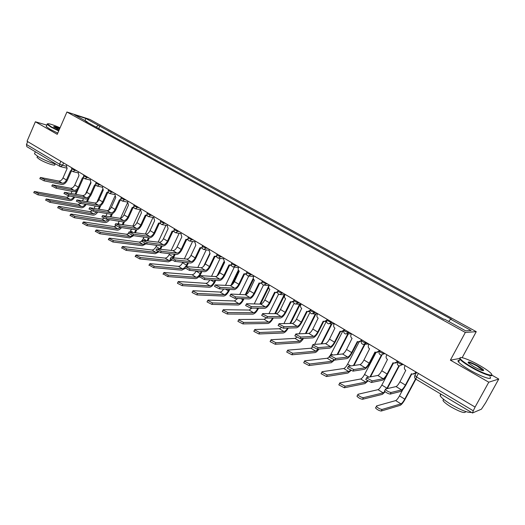 <?xml version="1.0" encoding="UTF-8"?>
<svg xmlns="http://www.w3.org/2000/svg" width="525" height="525" viewBox="0 0 525 525"><rect width="100%" height="100%" fill="white"/><g stroke="black" fill="none" stroke-linecap="round" stroke-linejoin="round"><path stroke-width="0.79" d="M462.158 357.683L476.254 331.675L89.952 119.457L66.918 112.002L465.327 332.443L450.378 360.143L488.775 382.2L475.079 407.072L27.044 141.245L35.372 121.767L57.238 134.328L66.918 112.002M488.775 382.2L498.75 379.05L491.918 375.158M498.75 379.05L485.651 402.754L481.418 409.178L472.474 412.991L415.879 379.168L416.509 376.943L473.281 410.786L472.474 412.991M60.841 161.3L59.581 164.187L59.863 166.405L26.821 146.652L26.473 144.454L59.581 164.187L66.176 166.287M27.681 141.625L26.473 144.454M46.823 125.127L35.372 121.767M473.281 410.786L475.079 407.072M448.724 321.471L450.568 319.207L471.089 330.501L465.688 330.842L444.754 319.279L443.92 319.292L85.647 121.334L87.235 121.839L74.465 114.785L85.726 118.427L98.372 125.383L96.029 127.07M450.568 319.207L451.362 319.2L98.372 125.383M476.254 331.675L465.327 332.443M459.48 358.523L450.378 360.143M98.713 128.553L99.901 125.869M87.314 122.259L87.235 121.839M85.083 120.652L85.726 118.427M411.777 373.951L405.923 384.937C403.869 388.592 402.117 390.764 400.667 391.447L390.233 394.091C388.172 393.77 386.269 392.759 384.523 391.066L384.628 390.639M401.487 389.898L396.04 386.571L385.475 389.038L385.37 389.465C387.115 391.151 389.018 392.162 391.079 392.49L401.487 389.898C402.563 389.392 403.869 387.785 405.398 385.061L411.429 373.748L412.368 374.167L415.78 372.783L413.785 374.128M416.148 372.107L415.78 372.783M405.188 365.61L404.67 366.588C404.047 368.117 404.414 369.377 405.773 370.381L399.952 381.767C398.436 384.484 397.13 386.085 396.04 386.571M415.8 371.903L415.275 372.888M415.859 379.162L405.274 398.967C403.279 402.511 401.579 404.637 400.175 405.352L381.242 411.029C379.162 410.76 377.272 409.749 375.565 407.997L375.69 407.538M402.826 389.609L399.486 395.876C398.009 398.501 396.742 400.076 395.686 400.595L376.523 405.95L376.405 406.402C378.112 408.155 380.008 409.165 382.082 409.441L400.969 403.856C402.019 403.331 403.279 401.75 404.762 399.112L415.544 378.932M393.389 362.985L387.634 373.879C385.613 377.501 383.847 379.627 382.338 380.251L371.385 382.482L365.781 379.523L365.905 379.109M383.145 378.715L377.81 375.467L366.739 377.521L366.608 377.934L372.218 380.894L383.145 378.715C384.267 378.256 385.58 376.674 387.083 373.984L393.002 362.768L393.894 363.169L397.307 361.81L395.194 363.162M397.661 361.141L397.307 361.81M386.905 354.762L386.4 355.733C385.783 357.243 386.144 358.49 387.476 359.474L381.76 370.762C380.264 373.452 378.945 375.021 377.81 375.467M397.287 360.918L396.769 361.896M375.395 352.255L369.751 363.064C367.756 366.647 365.971 368.727 364.409 369.305L352.964 371.129L347.452 368.242L347.609 367.835M365.203 367.782L359.986 364.606L348.423 366.266L348.272 366.673L353.778 369.561L365.203 367.782C366.365 367.362 367.684 365.813 369.173 363.149L374.981 352.026L375.828 352.413L379.221 351.081M379.582 350.418L379.24 351.074M379.168 351.205L377.029 352.433M369.023 344.151L368.524 345.115C367.92 346.612 368.274 347.845 369.574 348.803L363.963 359.999C362.486 362.657 361.161 364.192 359.986 364.606M379.181 350.175L378.676 351.146M385.199 391.768L382.397 394.354L362.565 399.269C360.485 398.98 358.627 397.989 356.987 396.303L357.138 395.857M393.468 363.024L381.839 385.048C380.389 387.647 379.109 389.189 378.013 389.668L357.958 394.282L357.814 394.728C359.454 396.408 361.318 397.399 363.392 397.694L383.184 392.864L384.851 391.46M386.715 388.749L398.862 365.82M399.262 365.945L387.253 388.625M367.802 381.143L365 383.578L344.308 387.772L338.828 384.877L339.006 384.431M376.064 352.465L364.567 374.45C363.136 377.029 361.85 378.538 360.708 378.978L339.813 382.876L339.642 383.316L345.122 386.21L365.774 382.108L367.369 380.881M369.954 376.924L381.373 355.143M381.872 355.163L370.512 376.825M479.542 365.4C469.271 359.5 458.371 355.589 460.136 358.509C461.35 360.399 465.275 363.267 471.903 367.126C484.089 374.187 495.856 377.751 490.501 372.868C488.303 370.814 484.647 368.327 479.542 365.4M491.728 374.66C493.881 377.81 482.455 373.8 471.601 367.52C465.636 364.061 461.757 361.312 459.966 359.284L459.552 358.68L460.176 357.683M477.684 365.82C481.012 367.749 483.007 369.2 483.663 370.184C483.473 371.26 480.204 370.092 473.865 366.686L468.477 363.005C467.25 361.003 470.315 361.942 477.684 365.82M483.131 370.67L477.389 366.207C472.29 363.425 469.186 362.211 468.09 362.578M471.404 412.355C468.142 412.965 461.462 410.392 451.375 404.624C445.528 401.054 441.788 398.121 440.16 395.837L440.488 393.875M458.076 404.388L448.442 398.633M465.616 411.508C465.406 413.746 460.563 412.23 451.073 406.973C446.867 404.394 444.176 402.275 443.002 400.601L443.415 399.138M489.877 376.792C493.493 380.828 481.701 376.976 470.118 370.243C464.159 366.778 460.287 364.015 458.515 361.968C457.564 360.754 457.859 360.216 459.388 360.353M60.073 127.792C52.152 124.392 47.946 123.132 47.447 124.018L51.214 126.794L58.853 130.613M58.708 130.948L50.879 127.03L47.138 124.392L47.453 123.815M59.161 129.898L53.74 126.873C53.314 126.066 55.328 126.604 59.771 128.487M56.162 164.187C50.347 162.658 44.33 160.132 38.115 156.614L34.486 153.786L34.807 153.044M42.361 155.945L36.829 152.637M55.059 163.912L54.797 164.509C56.333 166.602 45.281 162.94 39.631 159.442L37.012 157.395L37.249 156.85M57.763 133.114L49.941 129.196L46.213 126.545L46.469 125.961M59.633 128.809L53.793 126.925M357.794 341.762L352.249 352.485C350.28 356.029 348.488 358.07 346.867 358.595L334.957 360.038L329.536 357.217L329.72 356.816M347.648 357.085L342.543 353.981L330.52 355.261L330.337 355.655L335.757 358.477L347.648 357.085C348.849 356.698 350.182 355.189 351.645 352.544L357.354 341.519L358.155 341.893L361.331 340.6M361.508 340.476L359.271 341.926M351.527 333.769L351.035 334.727C350.444 336.21 350.785 337.424 352.058 338.369L346.553 349.46C345.089 352.098 343.757 353.601 342.543 353.981M361.462 339.668L360.97 340.627M340.574 331.492L335.121 342.123C333.178 345.64 331.373 347.635 329.7 348.121L317.343 349.191L312.021 346.428L312.217 346.041M330.468 346.625L325.474 343.58L313.012 344.498L312.802 344.879L318.137 347.642L330.468 346.625C331.708 346.27 333.053 344.787 334.497 342.169L340.102 331.236L340.863 331.59L343.98 330.317M343.75 330.986L341.9 331.642M334.405 323.61L333.92 324.555C333.342 326.032 333.67 327.226 334.917 328.151L329.503 339.15C328.066 341.762 326.721 343.238 325.474 343.58M344.131 329.378L343.639 330.33M323.708 321.438L318.353 331.984C316.437 335.468 314.619 337.424 312.9 337.864L300.123 338.579L294.879 335.875L295.07 335.501M313.655 336.374L308.766 333.395L295.883 333.966L295.654 334.34L300.897 337.05L313.655 336.374C314.928 336.059 316.28 334.602 317.704 332.01L323.21 321.175L323.938 321.517L326.858 320.257L331.354 322.567L332.607 322.547M326.635 321.09L324.916 321.576M317.645 313.668L317.166 314.606C316.595 316.063 316.923 317.244 318.137 318.15L312.821 329.057C311.404 331.642 310.052 333.086 308.766 333.395M327.16 319.312L326.681 320.257M350.903 370.571L347.97 373.039L326.465 376.537L321.077 373.702L321.274 373.268M359.113 341.952L347.655 364.074C346.244 366.627 344.945 368.104 343.77 368.511L322.068 371.726L321.871 372.153L327.259 374.988L348.731 371.575L350.405 370.342M353.417 365.551L364.37 344.466M365 344.288L354.001 365.466M334.517 360.012L331.295 362.709L309.008 365.544L303.713 362.775L303.923 362.348M342.543 331.61L331.098 353.909C329.7 356.436 328.394 357.886 327.187 358.267L304.717 360.819L304.487 361.239L309.789 364.009L332.043 361.266L333.939 359.868M337.142 354.552L347.76 333.92M348.351 333.887L337.746 354.487M318.911 349.053C317.376 351.212 316.063 352.393 314.961 352.603L291.939 354.795L286.722 352.078L286.926 351.671M312.677 347.097L310.938 348.226L287.739 350.149L287.49 350.562L292.707 353.273L315.696 351.166L318.202 349.118M314.646 344.374L326.432 321.234M321.136 343.895L331.4 323.774M332.01 323.761L321.759 343.849M307.204 311.588L301.934 322.061C300.044 325.507 298.22 327.429 296.454 327.817L283.27 328.204L278.112 325.553L278.289 325.192M297.196 326.347L292.405 323.426L279.129 323.669L278.867 324.03L284.032 326.681L297.196 326.347C298.502 326.058 299.86 324.634 301.265 322.068L306.679 311.318L307.374 311.647L310.111 310.393M309.901 311.358L308.293 311.712M301.232 303.929L300.766 304.854C300.202 306.305 300.517 307.473 301.711 308.359L296.487 319.174C295.083 321.733 293.724 323.151 292.405 323.426M303.509 338.389C301.816 341.001 300.307 342.438 298.961 342.694L275.231 344.275L270.099 341.617L270.296 341.224M296.756 337.339L295.024 338.389L271.13 339.708L270.848 340.108L275.986 342.766L299.683 341.27L302.833 338.428M299.171 333.821L310.039 312.263M305.406 333.546L315.348 313.878M315.971 313.884L306.049 333.519M291.04 301.947L285.856 312.336C283.992 315.755 282.155 317.638 280.343 317.986L266.785 318.045L261.699 315.446L261.87 315.098M281.072 316.522L276.386 313.668L262.73 313.589L262.447 313.937L267.533 316.536L281.072 316.522C282.417 316.267 283.782 314.869 285.167 312.329L290.483 301.672L291.152 301.987L293.6 301.107M293.534 301.796L292.025 302.059M285.154 294.394L284.694 295.312C284.143 296.743 284.452 297.898 285.62 298.771L280.481 309.494C279.103 312.034 277.738 313.418 276.386 313.668M288.291 328.053C286.525 331.039 284.852 332.679 283.29 332.988L258.891 333.979L253.831 331.373L254.015 330.999M281.288 327.639L279.431 328.755L254.874 329.49L254.566 329.877L259.632 332.483L283.992 331.577C285.114 331.367 286.322 330.205 287.621 328.072M283.933 323.584L294.085 303.266M289.951 323.472L299.598 304.218M300.248 304.238L290.607 323.459M275.205 292.504L270.106 302.813C268.268 306.2 266.424 308.044 264.574 308.352L250.642 308.103L245.634 305.55L245.798 305.215M265.283 306.908L260.689 304.106L246.678 303.719L246.369 304.06L251.377 306.607L265.283 306.908C266.661 306.679 268.032 305.307 269.397 302.787L274.627 292.215L275.264 292.523L277.522 291.841M277.515 292.418L276.098 292.596M269.41 285.049L268.957 285.961C268.419 287.385 268.715 288.52 269.863 289.38L264.81 300.011C263.445 302.525 262.073 303.89 260.689 304.106M273.282 318.019C271.497 321.3 269.712 323.118 267.921 323.479L242.885 323.905L237.897 321.353L238.081 320.985M266.28 317.979L264.141 319.312L238.96 319.489L238.626 319.869L243.613 322.422L268.616 322.074C269.942 321.812 271.274 320.46 272.606 318.019M268.951 313.622L278.578 294.197M274.772 313.661L284.15 294.774M284.812 294.807L275.448 313.661M259.691 283.251L254.671 293.482C252.86 296.835 251.009 298.646 249.119 298.915L234.846 298.371L229.904 295.864L230.062 295.542M249.821 297.485L245.319 294.742L230.967 294.059L230.626 294.387L235.567 296.887L249.821 297.485C251.226 297.288 252.597 295.936 253.949 293.442L259.088 282.955L259.698 283.251L261.798 282.706M261.831 283.218L260.498 283.329M253.982 275.894L253.542 276.806C253.004 278.211 253.299 279.333 254.422 280.173L249.454 290.725C248.108 293.213 246.73 294.551 245.319 294.742M258.517 308.247L258.248 308.792C256.482 312.047 254.691 313.832 252.866 314.153L227.22 314.035L222.305 311.535L222.475 311.181M251.875 308.123L249.158 310.052L223.374 309.697L223.02 310.058L227.935 312.565L253.549 312.762C254.901 312.526 256.239 311.2 257.552 308.779L257.821 308.234M254.231 303.929L263.471 285.121M259.862 304.087L268.997 285.541M268.708 287.562L260.558 304.106M244.493 274.181L239.551 284.333C237.759 287.661 235.902 289.439 233.973 289.669L219.371 288.835L214.502 286.381L214.653 286.072M234.662 288.245L230.252 285.561L215.211 284.911L220.08 287.372L234.662 288.245C236.093 288.081 237.477 286.755 238.809 284.287L243.863 273.886L246.409 273.722M246.468 274.194L245.221 274.247M238.868 266.93L238.429 267.829C237.904 269.22 238.192 270.329 239.288 271.156L234.406 281.617C233.074 284.084 231.696 285.397 230.252 285.561M244.007 298.718L243.508 299.742C241.762 302.971 239.958 304.73 238.101 305.012L211.877 304.375L207.027 301.914L207.191 301.58M237.674 298.476L234.472 300.969L208.117 300.11L207.729 300.457L212.586 302.918L238.77 303.627C240.155 303.424 241.493 302.118 242.793 299.716L243.292 298.692M239.761 294.479L248.732 276.071M245.227 294.735L253.273 278.25M253.542 279.208L246.022 294.591M229.589 265.289L224.733 275.376C222.961 278.67 221.097 280.416 219.128 280.613L204.218 279.503L199.559 276.793M219.811 279.195L215.486 276.563L200.11 275.632L204.914 278.047L219.811 279.195C221.268 279.057 222.659 277.758 223.972 275.31L228.946 264.994L231.341 264.902M231.42 265.342L230.252 265.342M224.05 258.136L223.624 259.028L224.602 262.402L219.653 272.698C218.341 275.139 216.956 276.426 215.486 276.563M229.747 289.433L229.044 290.876C227.325 294.072 225.514 295.798 223.617 296.048L196.849 294.912L192.065 292.497L192.222 292.176M223.65 289.085C222.416 290.988 221.222 291.985 220.06 292.071L193.167 290.712L192.76 291.047L197.544 293.462L224.28 294.676C225.691 294.499 227.036 293.219 228.316 290.837L229.018 289.387M225.547 285.252L234.314 267.12M230.928 285.442L238.37 270.08M238.796 270.749L231.991 284.799M214.988 256.574L210.197 266.588C208.451 269.85 206.581 271.563 204.579 271.727L189.374 270.355L184.767 267.697M205.249 270.329L201.009 267.743L185.318 266.543L190.057 268.912L205.249 270.329C206.732 270.211 208.123 268.938 209.429 266.51L214.318 256.272L216.582 256.239M216.674 256.653L215.539 256.62M209.521 249.519L209.101 250.405L210.059 253.739L205.19 263.944C203.897 266.365 202.506 267.632 201.009 267.743M215.736 280.357L214.863 282.174C213.163 285.351 211.345 287.037 209.416 287.254L182.129 285.639L177.411 283.264L177.555 282.955M209.816 279.917C208.556 282.089 207.263 283.231 205.931 283.336L178.52 281.512L178.087 281.833L182.812 284.202L210.072 285.895C211.503 285.738 212.848 284.484 214.115 282.122L214.994 280.304M211.582 276.242L220.139 258.398M217.074 275.96L223.88 261.804M224.418 262.297L218.571 274.457M200.668 248.03L195.95 257.972C194.224 261.207 192.347 262.887 190.319 263.018L174.825 261.397L170.277 258.792M190.975 261.627L186.821 259.094L170.822 257.631L175.501 259.96L190.975 261.627C192.485 261.535 193.876 260.288 195.162 257.88L199.973 247.728L202.112 247.734M202.223 248.128L201.121 248.069M195.28 241.067L194.867 241.946L195.799 245.241L191.008 255.367C189.728 257.768 188.331 259.009 186.821 259.094M201.974 271.491L200.944 273.643C199.264 276.787 197.446 278.447 195.49 278.631L167.698 276.557L163.183 273.925M196.186 270.972L196.133 271.084C194.887 273.42 193.528 274.647 192.071 274.772L164.167 272.488L163.708 272.797L168.368 275.133L196.133 277.279C197.584 277.147 198.936 275.914 200.189 273.577L201.213 271.425M197.866 267.435L206.22 249.867M203.713 266.175L209.744 253.536M186.624 239.643L181.978 249.519C180.272 252.728 178.388 254.382 176.328 254.481L160.571 252.617L156.069 250.058M176.977 253.096L172.902 250.615L156.607 248.896L161.234 251.193L176.977 253.096C178.507 253.03 179.904 251.803 181.177 249.414L185.909 239.348L187.93 239.393M188.055 239.768L186.985 239.676M181.309 232.778L180.902 233.651L181.814 236.906L177.102 246.953C175.836 249.336 174.438 250.556 172.902 250.615M185.089 268.452L181.821 270.165L153.562 267.652L149.093 265.066M182.785 262.231L182.536 262.743C181.309 265.059 179.95 266.267 178.467 266.365L150.097 263.648L149.612 263.944L154.219 266.234L182.451 268.826L184.793 267.645M184.387 258.825L192.557 241.507M185.909 266.273L187.674 262.743M188.449 262.822L186.71 266.352M172.85 231.42L168.269 241.231C166.583 244.414 164.699 246.035 162.612 246.1L146.593 244.007L142.144 241.493M163.249 244.735L159.246 242.294L142.682 240.338L147.243 242.596L163.249 244.735C164.798 244.689 166.202 243.482 167.455 241.119L172.115 231.125L174.024 231.203M174.162 231.564L173.125 231.446M167.606 224.648L167.206 225.514L168.098 228.729L163.459 238.698C162.212 241.06 160.808 242.255 159.246 242.294M171.688 260.216L168.407 261.863L139.696 258.917L135.279 256.384M169.608 253.68L169.201 254.559C167.98 256.856 166.622 258.037 165.119 258.116L136.31 254.979L135.798 255.262L140.346 257.519L169.03 260.538L170.953 259.77M171.15 250.399L179.143 233.323M172.81 257.532L174.379 254.244M175.166 254.343L173.604 257.618M159.331 223.355L154.822 233.1C153.156 236.25 151.266 237.845 149.153 237.884L132.891 235.561L128.494 233.1M149.776 236.526L145.852 234.137L129.025 231.938L133.534 234.163L149.776 236.526C151.351 236.499 152.755 235.318 153.996 232.975L158.583 223.059L160.388 223.164M160.538 223.506L159.534 223.368M154.166 216.668L153.766 217.527L154.639 220.71L150.071 230.6C148.838 232.942 147.433 234.117 145.852 234.137M158.642 252.013L155.243 253.713L126.105 250.359L121.734 247.872M156.667 245.326L156.102 246.527C154.901 248.798 153.543 249.966 152.02 250.025L122.784 246.481L122.253 246.743L126.742 248.968L155.853 252.394L157.828 251.632M158.143 242.143L165.966 225.297M159.889 248.988L161.313 245.93M162.107 246.035L160.689 249.093M146.075 215.44L141.625 225.12C139.978 228.244 138.088 229.812 135.942 229.819L119.457 227.286L115.106 224.864M136.559 228.473L132.713 226.131L115.631 223.709L120.087 225.901L136.559 228.473C138.154 228.473 139.558 227.305 140.785 224.982L145.3 215.145L147.013 215.27M147.171 215.598L146.206 215.447M140.969 208.845L140.582 209.692L141.435 212.835L136.933 222.652C135.719 224.976 134.308 226.131 132.713 226.131M145.937 243.856L142.321 245.713L112.777 241.966L108.452 239.525M143.942 237.143L143.253 238.632C142.058 240.89 140.693 242.038 139.158 242.077L109.522 238.147L108.964 238.396L113.407 240.588L142.925 244.401L145.051 243.554M145.359 234.065L153.024 217.435M147.157 240.64L148.477 237.786M149.284 237.897L147.971 240.752M133.061 207.67L128.671 217.291C127.05 220.388 125.153 221.924 122.981 221.911L106.273 219.168L101.968 216.786M123.592 220.572L119.812 218.269L102.493 215.631L106.897 217.79L123.592 220.572C125.199 220.585 126.61 219.443 127.818 217.14L132.274 207.375L133.895 207.526M134.059 207.834L133.12 207.67M128.021 201.16L127.641 202.007L128.474 205.111L124.044 214.856C122.837 217.153 121.426 218.295 119.812 218.269M133.619 235.666L129.629 237.858L99.704 233.73L95.419 231.335M128.559 233.553L126.525 234.268L96.508 229.97L95.931 230.206L100.321 232.365L130.226 236.558L132.628 235.515M130.128 231.801L131.434 229.13M132.799 226.137L140.313 209.724M134.643 232.47L135.863 229.806M136.743 229.799L135.463 232.588M121.196 200.215L120.284 200.038L115.959 209.6C114.352 212.671 112.455 214.187 110.263 214.141L93.345 211.201L89.086 208.865M110.86 212.815L107.153 210.551L89.604 207.71L93.962 209.836L110.86 212.815C112.488 212.848 113.899 211.726 115.093 209.442L119.477 199.749L121.019 199.913M115.316 193.62L114.936 194.46L115.749 197.531L111.385 207.198C110.197 209.482 108.787 210.597 107.153 210.551M121.511 227.601C120.041 229.405 118.597 230.245 117.173 230.14L86.874 225.652L82.635 223.296M116.104 225.96L114.122 226.61L83.744 221.944L83.14 222.167L87.485 224.293L117.757 228.854L120.566 227.456M117.981 223.781L119.142 221.274M120.514 218.249L127.391 203.109M122.332 224.477L123.493 221.931M124.484 221.707L123.165 224.608M107.743 192.557L103.478 202.053C101.889 205.098 99.986 206.588 97.775 206.515L80.66 203.392L76.447 201.088M98.365 205.203L94.723 202.978L76.958 199.933L81.263 202.033L98.365 205.203C100.006 205.255 101.423 204.153 102.605 201.882L106.923 192.268L108.38 192.439M108.563 192.727L107.691 192.544M102.834 186.218L102.46 187.051L103.261 190.089L98.963 199.684C97.788 201.941 96.37 203.044 94.723 202.978M109.561 219.706C108.052 221.727 106.503 222.679 104.934 222.567L74.288 217.724L70.094 215.407M104.022 218.393L101.942 219.076L71.216 214.075L70.593 214.285L74.885 216.379L105.512 221.287L108.655 219.555M105.998 215.926L107.054 213.583M108.524 210.328L114.811 196.383M110.23 216.648L111.392 214.082M112.507 213.616L111.07 216.786M95.425 185.213L91.219 194.637C89.65 197.662 87.747 199.126 85.509 199.027L68.211 195.72L64.037 193.456M86.093 197.722L82.517 195.543L64.542 192.308L68.808 194.375L86.093 197.722C87.754 197.8 89.165 196.711 90.333 194.46L94.592 184.918L95.977 185.102M96.167 185.377L95.32 185.187M90.582 178.946L90.215 179.773L90.996 182.779L86.763 192.301C85.595 194.545 84.184 195.622 82.517 195.543M97.788 211.975C96.252 214.193 94.625 215.237 92.912 215.119L61.937 209.948L57.783 207.67M92.243 210.893L89.972 211.687L58.925 206.345L58.275 206.542L62.528 208.609L93.483 213.852L96.902 211.818M94.192 208.235L95.176 206.043M96.823 202.361L102.592 189.479M98.332 208.976L99.553 206.259M100.807 205.511L99.179 209.127M83.324 178.001L79.183 187.359C77.628 190.358 75.725 191.796 73.467 191.677L55.991 188.193L51.857 185.962M74.045 190.378L70.527 188.239L52.362 184.813L56.575 186.861L74.045 190.378C75.718 190.47 77.136 189.407 78.291 187.176L82.478 177.699L83.797 177.89M83.993 178.152L83.173 177.962M78.547 171.806L78.186 172.627L78.953 175.599L74.773 185.049C73.625 187.274 72.214 188.337 70.527 188.239M86.185 204.402C84.643 206.798 82.95 207.933 81.099 207.808L49.809 202.309L45.695 200.071M80.784 203.411L78.212 204.415L46.187 198.942L50.393 200.983L81.664 206.548C82.95 206.653 84.171 205.879 85.306 204.238M82.576 200.701L83.495 198.64M85.444 194.25L90.654 182.543M86.625 201.462L87.964 198.463M89.407 197.315L87.485 201.62M71.446 170.914L67.358 180.213C65.822 183.186 63.919 184.597 61.642 184.459L43.995 180.803L39.9 178.605M62.206 183.173L58.754 181.066L40.399 177.463L44.572 179.478L62.206 183.173C63.899 183.277 65.31 182.227 66.452 180.016L70.586 170.612L71.84 170.809M72.043 171.058L71.249 170.868M66.728 164.791L66.373 165.605L67.121 168.545L63.007 177.929C61.865 180.134 60.454 181.177 58.754 181.066M74.76 196.973C73.231 199.533 71.472 200.747 69.49 200.622L37.905 194.814L33.83 192.609M69.569 195.982L66.662 197.282L34.315 191.487L38.476 193.495L70.048 199.369C71.466 199.474 72.739 198.621 73.881 196.803M71.157 193.318L72.004 191.389M75.114 194.093L76.63 190.673M78.455 188.685L75.987 194.263M71.669 168.591L72.266 169.221L76.972 170.874M75.403 169.942L73.021 171.662C71.695 171.098 71.223 170.12 71.61 168.722L71.971 167.902M83.678 175.711L84.289 176.367L88.994 178.008M87.452 177.089L85.037 178.815C83.692 178.251 83.219 177.26 83.619 175.849L83.98 175.028M95.904 182.963L96.541 183.645L101.24 185.266M99.717 184.367L97.263 186.099C95.911 185.535 95.438 184.537 95.839 183.107L96.206 182.287M108.353 190.345L109.016 191.054L113.708 192.668M112.206 191.776L109.718 193.515C108.353 192.951 107.874 191.94 108.288 190.496L108.655 189.669M121.039 197.873L121.721 198.607L126.407 200.202M124.93 199.329L122.41 201.075C121.026 200.504 120.547 199.487 120.967 198.023L121.341 197.197M133.954 205.531L134.669 206.299L139.342 207.874M137.891 207.021L135.332 208.773C133.941 208.202 133.455 207.172 133.882 205.695L134.262 204.862M147.118 213.34L147.86 214.134L152.519 215.696M151.102 214.856L148.509 216.615C147.098 216.044 146.613 215.007 147.046 213.511L147.427 212.671M160.538 221.294L161.3 222.121L165.952 223.663M164.561 222.843L161.93 224.608C160.506 224.031 160.013 222.987 160.453 221.471L160.84 220.631M174.208 229.405L175.009 230.265L179.642 231.787M178.283 230.98L175.613 232.759C174.175 232.181 173.677 231.125 174.123 229.589L174.517 228.749M188.153 237.674L188.98 238.567L193.6 240.069M192.275 239.282L189.564 241.067C188.107 240.483 187.602 239.42 188.062 237.864L188.462 237.018M202.368 246.1L203.227 247.032L207.834 248.515M206.542 247.748L203.792 249.539C202.315 248.955 201.803 247.872 202.269 246.297L202.676 245.451M216.864 254.697L217.757 255.668L222.344 257.125M221.091 256.377L218.302 258.175C216.805 257.591 216.287 256.502 216.766 254.901L217.173 254.054M231.65 263.465L232.582 264.475L237.149 265.906M235.928 265.184L235.659 265.748L233.107 266.989C231.584 266.405 231.066 265.296 231.545 263.681L231.958 262.828M246.737 272.409L247.708 273.466L252.256 274.87M251.075 274.168L250.799 274.733L248.207 275.986C246.665 275.395 246.133 274.273 246.625 272.632L247.045 271.779M262.132 281.538L263.143 282.634L267.671 284.012M266.529 283.336L266.247 283.907L263.622 285.16C262.054 284.57 261.516 283.434 262.021 281.767L262.441 280.914M277.843 290.85L278.9 291.998L283.402 293.35M282.306 292.701L282.017 293.272L279.353 294.525C277.758 293.928 277.213 292.786 277.725 291.093L278.152 290.233M293.888 300.366L294.991 301.56L298.115 302.833L299.46 302.879M298.41 302.256L298.115 302.833L295.418 304.093C293.797 303.489 293.239 302.334 293.764 300.608L294.19 299.749M310.262 310.072L311.417 311.318L314.56 312.598L315.86 312.605M314.856 312.007L314.56 312.598L311.824 313.858C310.17 313.254 309.606 312.08 310.137 310.327L310.57 309.468M331.649 321.976L331.354 322.567L328.584 323.833C326.891 323.229 326.32 322.035 326.858 320.257L326.996 319.988M343.987 330.304L345.345 331.478L348.508 332.752L349.716 332.699M348.81 332.161L348.508 332.752L345.699 334.025C343.98 333.414 343.389 332.207 343.941 330.396L344.387 329.529M361.843 339.892L361.397 340.758L362.86 341.887L366.037 343.166L367.198 343.068M366.352 342.562L366.037 343.166L363.202 344.439C361.436 343.829 360.833 342.602 361.397 340.758M379.326 351.054L380.769 352.524L383.959 353.804L385.068 353.673M384.274 353.2L383.959 353.804L381.084 355.084C379.28 354.467 378.663 353.22 379.234 351.343L379.687 350.477M397.537 361.869L399.079 363.405L402.275 364.685L403.331 364.508M402.596 364.068L402.275 364.685L399.374 365.964C397.523 365.348 396.887 364.081 397.471 362.165L397.924 361.298M63.578 162.921L62.488 165.414L60.362 166.615M397.432 362.099L397.228 363.038M414.881 375.336L416.509 376.943L418.386 373.439M416.01 379.181L415.879 379.168C414.638 378.282 414.291 377.108 414.829 375.644L416.574 372.363M391.079 392.49L390.233 394.091M405.398 385.061L399.952 381.767M382.082 409.441L381.242 411.029M399.486 395.876L404.762 399.112M395.686 400.595L400.969 403.856M372.218 380.894L371.385 382.482M387.083 373.984L381.76 370.762M353.778 369.561L352.964 371.129M369.173 363.149L363.963 359.999M363.392 397.694L362.565 399.269M381.839 385.048L387.004 388.218M378.013 389.668L383.184 392.864M345.122 386.21L344.308 387.772M364.567 374.45L368.917 377.121M360.708 378.978L365.774 382.108M335.757 358.477L334.957 360.038M351.645 352.544L346.553 349.46M318.137 347.642L317.343 349.191M334.497 342.169L329.503 339.15M300.897 337.05L300.123 338.579M317.704 332.01L312.821 329.057M327.259 374.988L326.465 376.537M347.655 364.074L350.7 365.938M343.77 368.511L348.731 371.575M309.789 364.009L309.008 365.544M331.098 353.909L332.889 355.005M327.187 358.267L332.043 361.266M292.707 353.273L291.939 354.795M314.875 343.954L315.466 344.315M310.938 348.226L315.696 351.166M284.032 326.681L283.27 328.204M301.265 322.068L296.487 319.174M275.986 342.766L275.231 344.275M295.024 338.389L299.683 341.27M267.533 316.536L266.785 318.045M285.167 312.329L280.481 309.494M259.632 332.483L258.891 333.979M279.431 328.755L283.992 331.577M251.377 306.607L250.642 308.103M269.397 302.787L264.81 300.011M243.613 322.422L242.885 323.905M264.141 319.312L268.616 322.074M235.567 296.887L234.846 298.371M253.949 293.442L249.454 290.725M227.935 312.565L227.22 314.035M256.627 308.208L257.552 308.779M249.158 310.052L253.549 312.762M220.08 287.372L219.371 288.835M238.809 284.287L234.406 281.617M212.586 302.918L211.877 304.375M240.975 298.607L242.793 299.716M234.472 300.969L238.77 303.627M204.914 278.047L204.218 279.503M223.972 275.31L219.653 272.698M197.544 293.462L196.849 294.912M225.645 289.196L228.316 290.837M220.06 292.071L224.28 294.676M190.057 268.912L189.374 270.355M209.429 266.51L205.19 263.944M182.812 284.202L182.129 285.639M210.623 279.976L214.115 282.122M205.931 283.336L210.072 285.895M175.501 259.96L174.825 261.397M195.162 257.88L191.008 255.367M168.368 275.133L167.698 276.557M196.133 271.084L200.189 273.577M192.071 274.772L196.133 277.279M161.234 251.193L160.571 252.617M181.177 249.414L177.102 246.953M154.219 266.234L153.562 267.652M182.536 262.743L186.519 265.191M178.467 266.365L182.451 268.826M147.243 242.596L146.593 244.007M167.455 241.119L163.459 238.698M140.346 257.519L139.696 258.917M169.201 254.559L173.106 256.955M165.119 258.116L169.03 260.538M133.534 234.163L132.891 235.561M153.996 232.975L150.071 230.6M126.742 248.968L126.105 250.359M156.102 246.527L159.941 248.876M152.02 250.025L155.853 252.394M120.087 225.901L119.457 227.286M140.785 224.982L136.933 222.652M113.407 240.588L112.777 241.966M143.253 238.632L146.331 240.522M139.158 242.077L142.925 244.401M106.897 217.79L106.273 219.168M127.818 217.14L124.044 214.856M100.321 232.365L99.704 233.73M130.627 230.888L132.74 232.188M126.525 234.268L130.226 236.558M93.962 209.836L93.345 211.201M115.093 209.442L111.385 207.198M87.485 224.293L86.874 225.652M118.23 223.282L119.418 224.011M114.122 226.61L117.757 228.854M81.263 202.033L80.66 203.392M102.605 201.882L98.963 199.684M74.885 216.379L74.288 217.724M101.942 219.076L105.512 221.287M68.808 194.375L68.211 195.72M90.333 194.46L86.763 192.301M62.528 208.609L61.937 209.948M89.972 211.687L93.483 213.852M56.575 186.861L55.991 188.193M78.291 187.176L74.773 185.049M50.393 200.983L49.809 202.309M78.212 204.415L81.664 206.548M44.572 179.478L43.995 180.803M66.452 180.016L63.007 177.929M38.476 193.495L37.905 194.814M66.662 197.282L70.048 199.369M327.298 319.39L326.858 320.257M364.862 344.295L368.721 343.973M347.202 333.946L351.461 333.729M329.936 323.807L334.353 323.715M313.044 313.865L317.527 313.891M296.527 304.126L301.061 304.257M280.363 294.577L284.944 294.814M264.534 285.226L269.161 285.554M249.04 276.058L253.7 276.472M233.868 267.074L238.56 267.566M219.004 258.261L223.716 258.832M204.435 249.624L209.167 250.261M190.155 241.152L194.906 241.854M176.164 232.844L180.922 233.605M162.435 224.693L167.206 225.507M148.975 216.7L153.753 217.567M135.772 208.852L140.549 209.764M122.811 201.154L127.595 202.112M110.099 193.594L114.877 194.591M97.617 186.172L102.395 187.208M85.365 178.887L90.143 179.957M73.329 171.734L78.107 172.837M66.557 168.072L60.657 166.688M384.523 391.066L385.37 389.465M375.565 407.997L376.405 406.402M365.781 379.523L366.608 377.934M347.452 368.242L348.272 366.673M356.987 396.303L357.814 394.728M338.828 384.877L339.642 383.316M460.136 358.509L459.552 358.68M483.079 370.355L483.663 370.184M440.16 395.837L441.046 394.209M443.678 399.348L443.002 400.601M482.882 370.072L482.6 370.591M458.515 361.968L459.966 359.284M47.447 124.018L47.02 124.182M34.486 153.786L35.359 151.758M37.511 156.247L37.012 157.395M46.213 126.545L47.138 124.392M329.536 357.217L330.337 355.655M312.021 346.428L312.802 344.879M294.879 335.875L295.654 334.34M321.077 373.702L321.871 372.153M303.713 362.775L304.487 361.239M286.722 352.078L287.49 350.562M278.112 325.553L278.867 324.03M270.099 341.617L270.848 340.108M261.699 315.446L262.447 313.937M253.831 331.373L254.566 329.877M245.634 305.55L246.369 304.06M237.897 321.353L238.626 319.869M229.904 295.864L230.626 294.387M222.305 311.535L223.02 310.058M214.502 286.381L215.211 284.911M207.027 301.914L207.729 300.457M199.415 277.088L200.11 275.632M192.065 292.497L192.76 291.047M184.636 267.986L185.318 266.543M177.411 283.264L178.087 281.833M170.146 259.061L170.822 257.631M163.039 274.221L163.708 272.797M155.951 250.32L156.607 248.896M148.956 265.355L149.612 263.944M142.032 241.743L142.682 240.338M135.155 256.659L135.798 255.262M128.382 233.343L129.025 231.938M121.616 248.135L122.253 246.743M115.001 225.094L115.631 223.709M108.334 239.774L108.964 238.396M101.87 217.009L102.493 215.631M95.314 231.571L95.931 230.206M88.994 209.075L89.604 207.71M82.537 223.525L83.14 222.167M76.355 201.292L76.958 199.933M69.996 215.631L70.593 214.285M63.952 193.646L64.542 192.308M57.684 207.88L58.275 206.542M51.778 186.152L52.362 184.813M45.609 200.268L46.187 198.942M39.828 178.789L40.399 177.463M33.744 192.8L34.315 191.487"/></g></svg>
